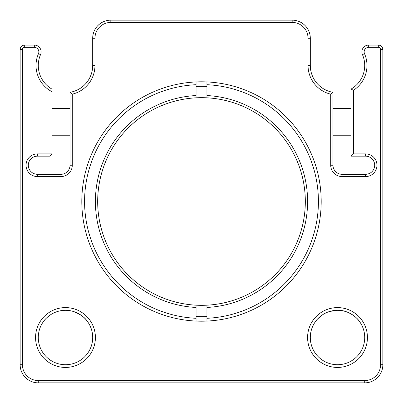 <?xml version="1.0" encoding="UTF-8"?>
<svg xmlns="http://www.w3.org/2000/svg" width="403" height="403" viewBox="0 0 403 403"><rect width="100%" height="100%" fill="white"/><g stroke="black" fill="none" stroke-linecap="round" stroke-linejoin="round"><path stroke-width="0.6" d="M72.288 165.23A11.334 11.334 0 0 1 60.954 176.564L37.378 176.564A11.334 11.334 0 0 1 26.044 165.23A11.334 11.334 0 0 1 37.378 153.896L51.886 153.896L51.886 91.632A29.469 29.469 0 0 1 38.476 53.7A4.534 4.534 0 0 0 34.326 47.353L24.684 47.353A2.267 2.267 0 0 0 22.417 49.619L22.417 364.715A15.868 15.868 0 0 0 38.285 380.583L364.715 380.583A15.868 15.868 0 0 0 380.583 364.715L380.583 49.619A2.267 2.267 0 0 0 378.316 47.353L368.674 47.353A4.534 4.534 0 0 0 364.524 53.7A29.469 29.469 0 0 1 353.381 90.322L353.381 153.896L365.622 153.896A11.334 11.334 0 0 1 376.956 165.23A11.334 11.334 0 0 1 365.622 176.564L342.046 176.564A11.334 11.334 0 0 1 330.712 165.23L330.712 94.161A29.469 29.469 0 0 1 308.043 65.487L308.043 38.285A15.868 15.868 0 0 0 292.175 22.417L110.825 22.417A15.868 15.868 0 0 0 94.957 38.285L94.957 65.487A29.469 29.469 0 0 1 72.288 94.161L72.288 165.23L70.021 165.23A9.068 9.068 0 0 1 60.954 174.298L60.954 176.564M81.809 201.5A119.691 119.691 0 0 1 261.346 97.843A119.691 119.691 0 0 1 261.346 305.157A119.691 119.691 0 0 1 81.809 201.5M307.59 337.513A29.923 29.923 0 0 1 352.474 311.6A29.923 29.923 0 0 1 352.474 363.425A29.923 29.923 0 0 1 307.59 337.513M35.565 337.513A29.923 29.923 0 0 1 80.449 311.6A29.923 29.923 0 0 1 80.449 363.425A29.923 29.923 0 0 1 35.565 337.513M37.378 176.564L37.378 174.298L60.954 174.298M70.021 165.23L70.021 92.307L72.288 94.161M70.021 92.307A27.203 27.203 0 0 0 92.69 65.487L94.957 65.487M308.043 65.487L310.31 65.487L310.31 38.285A18.135 18.135 0 0 0 292.175 20.15L110.825 20.15A18.135 18.135 0 0 0 92.69 38.285L92.69 65.487M310.31 65.487A27.203 27.203 0 0 0 332.979 92.307L330.712 94.161M365.622 176.564L365.622 174.298L342.046 174.298A9.068 9.068 0 0 1 332.979 165.23L332.979 92.307M365.622 174.298A9.068 9.068 0 0 0 374.689 165.23A9.068 9.068 0 0 0 365.622 156.163L365.622 153.896M353.381 153.896L351.114 156.163L365.622 156.163M353.381 90.322L351.114 89.048L351.114 156.163M351.114 89.048A27.203 27.203 0 0 0 362.443 54.607A6.801 6.801 0 0 1 368.674 45.086L378.316 45.086A4.534 4.534 0 0 1 382.85 49.619L382.85 364.715A18.135 18.135 0 0 1 364.715 382.85L38.285 382.85A18.135 18.135 0 0 1 20.15 364.715L20.15 49.619A4.534 4.534 0 0 1 24.684 45.086L34.326 45.086A6.801 6.801 0 0 1 40.557 54.607A27.203 27.203 0 0 0 51.886 89.048L51.886 91.632M51.886 153.896L49.619 156.163L37.378 156.163L37.378 153.896M37.378 174.298A9.068 9.068 0 0 1 28.311 165.23A9.068 9.068 0 0 1 37.378 156.163M196.06 316.526A115.157 115.157 0 0 0 206.941 316.526M206.941 86.474A115.157 115.157 0 0 0 196.06 86.474M310.31 337.513A27.203 27.203 0 0 0 351.114 361.073A27.203 27.203 0 0 0 351.114 313.952A27.203 27.203 0 0 0 310.31 337.513M38.285 337.513A27.203 27.203 0 0 0 79.089 361.073A27.203 27.203 0 0 0 79.089 313.952A27.203 27.203 0 0 0 38.285 337.513M359.118 320.984C356.806 317.211 347.572 310.28 339.22 310.365M322.727 314.683C318.063 318.395 315.63 320.717 315.418 321.644L315.418 321.644M329.815 311.423L337.513 310.31M43.887 320.974C45.02 319.247 47.277 317.156 50.652 314.708M87.018 320.889C84.6 317.196 80.011 314.048 73.25 311.443M196.06 305.182A103.823 103.823 0 0 1 97.677 201.5A103.823 103.823 0 0 1 206.941 97.818A103.823 103.823 0 0 1 305.323 201.5A103.823 103.823 0 0 1 196.06 305.182L196.06 307.449L196.06 305.182M196.06 97.818L196.06 82.439M196.06 320.561L196.06 307.449A106.09 106.09 0 0 1 95.41 201.5A106.09 106.09 0 0 1 196.06 95.551M206.941 305.182L206.941 320.561M206.941 82.439L206.941 97.818M206.941 95.551A106.09 106.09 0 0 1 307.59 201.5A106.09 106.09 0 0 1 206.941 307.449M196.06 318.294A116.92 116.92 0 0 1 84.58 201.5A116.92 116.92 0 0 1 196.06 84.706M206.941 84.706A116.92 116.92 0 0 1 318.42 201.5A116.92 116.92 0 0 1 206.941 318.294M94.957 38.285L92.69 38.285M110.825 22.417L110.825 20.15M292.175 22.417L292.175 20.15M308.043 38.285L310.31 38.285M330.712 165.23L332.979 165.23M342.046 174.298L342.046 176.564M362.443 54.607L364.524 53.7M368.674 47.353L368.674 45.086M378.316 47.353L378.316 45.086M380.583 49.619L382.85 49.619M380.583 364.715L382.85 364.715M364.715 380.583L364.715 382.85M38.285 380.583L38.285 382.85M22.417 364.715L20.15 364.715M22.417 49.619L20.15 49.619M24.684 47.353L24.684 45.086M34.326 45.086L34.326 47.353M38.476 53.7L40.557 54.607M332.979 135.761L351.114 135.761M332.979 108.558L351.114 108.558M70.021 108.558L51.886 108.558M70.021 135.761L51.886 135.761"/></g></svg>
